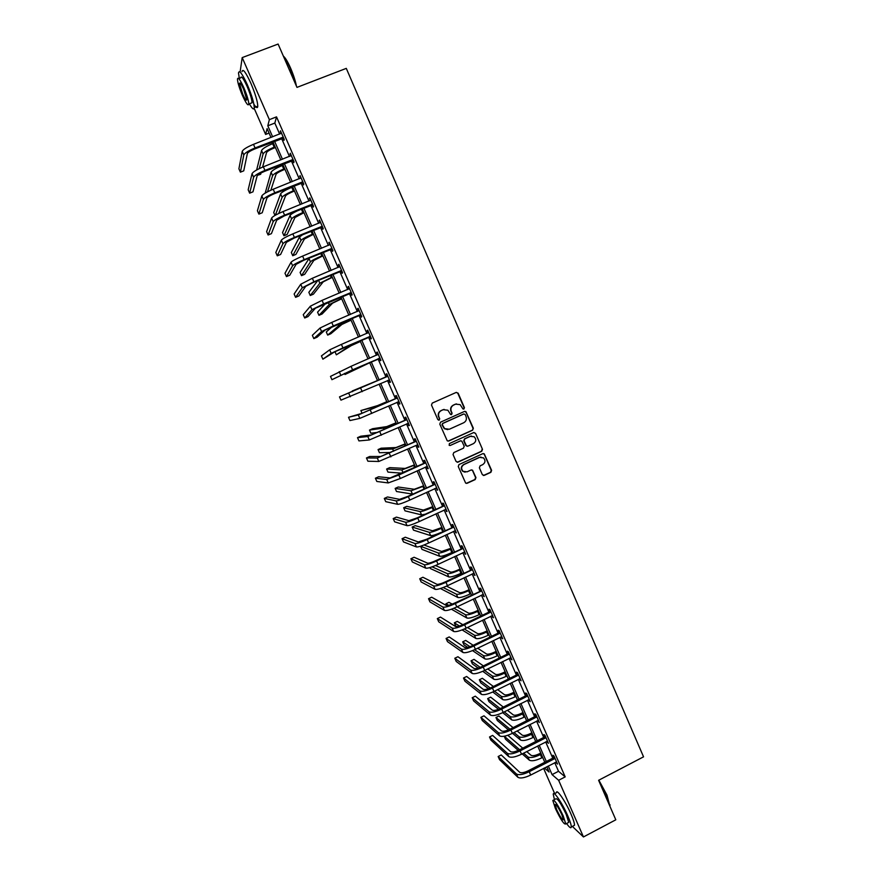 <?xml version="1.0" encoding="UTF-8"?>
<svg xmlns="http://www.w3.org/2000/svg" width="881" height="881" viewBox="0 0 881 881"><rect width="100%" height="100%" fill="white"/><g stroke="black" fill="none" stroke-linecap="round" stroke-linejoin="round"><path stroke-width="1.32" d="M463.913 409.026L464.419 407.661L458.142 393.179L456.226 392.408L432.241 403.102L431.492 405.062L437.824 419.598L439.179 420.138L439.696 418.761L438.881 416.878C437.989 414.114 438.771 412.022 441.249 410.59L443.242 409.698L447.867 410.216L450.554 414.455L451.568 414.577L452.085 413.2L451.27 411.328C450.378 408.564 451.16 406.471 453.627 405.051L455.62 404.159L460.146 404.621L462.921 408.927L463.913 409.026M463.505 409.114L464.089 407.716L457.812 393.256L456.314 392.364M438.76 420.226L439.388 418.805L438.881 416.878M451.149 414.665L451.766 413.255L451.27 411.328M482.336 474.65L484.242 475.388L490.882 472.326L491.609 470.366L484.242 453.825L482.788 453.66L459.001 464.551L458.263 466.523L465.631 483.063L467.15 483.284L475.211 479.561L475.949 477.601L472.557 470.201L471.06 470.002L467.062 471.842L463.01 471.291C460.928 468.725 461.226 466.49 463.902 464.584L479.561 457.404L483.471 457.878C485.673 460.433 485.42 462.69 482.7 464.65L480.101 465.851L479.374 467.811L482.336 474.65M240.095 72.044L242.198 57.606L278.11 44.05L296.974 87.384L346.288 68.377L643.548 756.834L598.606 780.291L615.808 819.804L583.453 836.95L572.375 826.411M242.198 57.606L269.366 119.64L267.802 125.807L272.636 136.841M554.744 762.66L558.521 771.282L565.195 776.888L276.524 116.865L269.366 119.64M565.195 776.888L558.642 780.291L583.453 836.95M472.612 430.192L473.339 428.232L465.884 411.57L464.474 411.427L440.544 422.175L439.806 424.146L447.251 440.819L448.748 441.007L472.612 430.192L472.998 428.265L466.049 412.242L464.661 411.35M475.553 433.331L482.491 449.332L481.764 451.281L457.966 462.173L456.039 461.424L453.054 454.552L453.792 452.581L463.472 448.176L464.21 446.204L461.787 441.073L460.311 440.896L450.213 445.478L449.167 445.346L449.387 443.572L473.648 432.571L475.553 433.331L482.491 449.332M276.524 116.865L274.828 123.065L279.662 134.088M281.557 138.416L289.464 156.488M291.314 160.727L299.232 178.821M301.06 182.984L308.978 201.088M310.762 205.174L318.702 223.3M320.453 227.298L328.393 245.447M330.111 249.367L338.062 267.538M339.736 271.381L347.698 289.563M349.35 293.329L357.312 311.533M358.93 315.211L366.903 333.436M368.478 337.038L376.462 355.285M378.004 358.809L385.988 377.046M387.519 380.559L395.47 398.708M397.023 402.276L404.919 420.314M406.504 423.937L414.345 441.855M415.953 445.533L423.75 463.34M425.391 467.073L433.133 484.77M434.785 488.559L442.482 506.135M444.167 509.989L451.81 527.455M453.517 531.353L461.104 548.709M462.844 552.673L470.388 569.908M472.15 573.927L479.638 591.041M481.422 595.115L488.867 612.13M490.673 616.26L498.073 633.153M499.901 637.337L507.247 654.131M509.097 658.371L516.398 675.044M518.281 679.339L525.528 695.902M527.433 700.252L534.635 716.716M536.562 721.11L543.72 737.463M545.658 741.912L552.772 758.156M282.933 138.086L283.946 140.409L284.255 139.44L280.477 130.817L280.962 133.582M292.69 160.397L293.703 162.71L294.034 161.818L290.278 153.217L290.752 155.97M302.425 182.642L303.438 184.955L303.802 184.118L300.047 175.55L300.52 178.303M312.127 204.833L313.14 207.134L313.537 206.374L309.793 197.818L310.266 200.571M321.807 226.957L322.82 229.247L323.239 228.553L319.506 220.03L319.979 222.772M331.465 249.015L332.467 251.305L332.919 250.689L329.197 242.187L329.67 244.918M341.09 271.018L342.092 273.308L342.577 272.747L338.866 264.267L338.392 264.851L339.328 266.998M350.693 292.966L351.695 295.245L352.202 294.761L348.502 286.303L348.006 286.821L348.975 289.023M360.274 314.847L361.265 317.127L361.805 316.697L358.115 308.273L357.587 308.713L358.578 310.993L359.085 310.486M369.822 336.674L370.813 338.943L371.375 338.59L367.696 330.177L367.146 330.562L368.137 332.831M379.348 358.446L380.328 360.703L380.922 360.417L377.255 352.026L376.672 352.345L377.663 354.603M388.84 380.151L389.831 382.398L390.448 382.178L386.792 373.808L386.175 374.062L387.166 376.319M398.311 401.791L399.291 404.049L399.941 403.883L396.296 395.547L395.657 395.723L396.637 397.981M408.465 423.365L407.738 423.387L408.74 425.622L409.412 425.534L405.778 417.209L405.106 417.33L406.097 419.576M417.209 444.971L418.156 447.152L418.86 447.119L415.226 438.826L414.533 438.881L415.513 441.117M426.624 466.512L427.549 468.615L428.276 468.648L424.664 460.378L423.937 460.367L424.917 462.602M436.029 487.997L437.67 490.122L434.069 481.874L433.32 481.797L434.289 484.021M445.401 509.416L447.041 511.542L443.44 503.315L442.669 503.172L443.639 505.397M454.75 530.78L456.391 532.895L452.801 524.691L451.997 524.481L452.966 526.706M464.067 552.09L465.708 554.193L462.129 546.011L461.292 545.746L462.261 547.949M473.372 573.333L475.002 575.436L471.423 567.276L470.575 566.946L471.533 569.148M482.645 594.532L484.264 596.624L480.707 588.486L479.826 588.09L480.784 590.281M491.884 615.665L493.514 617.746L489.957 609.63L489.054 609.178L490.012 611.37M501.113 636.743L502.732 638.824L499.186 630.719L498.25 630.212L499.208 632.393M510.308 657.766L511.927 659.836L508.392 651.764L507.434 651.18L508.381 653.361M519.482 678.733L521.089 680.793L517.565 672.743L516.585 672.104L517.532 674.273M528.633 699.646L530.241 701.694L526.717 693.666L525.715 692.962L526.662 695.131M537.762 720.504L539.359 722.541L535.857 714.535L534.811 713.775L535.758 715.934M546.859 741.306L548.456 743.333L544.954 735.349L543.896 734.523L544.843 736.681M555.933 762.043L557.53 764.069L554.039 756.107L552.949 755.226L553.896 757.374M554.678 793.627L543.61 768.397M269.068 133.097L265.622 134.441L254.169 108.319M270.996 137.491L267.097 128.604L265.622 134.441M544.403 767.99L549.083 772.031L546.782 766.767M544.799 762.252L537.674 745.998M535.725 741.538L528.545 725.173M526.618 720.768L519.394 704.282M517.488 699.932L510.22 683.348M508.337 679.053L501.025 662.358M499.164 658.118L491.796 641.313M489.957 637.117L482.546 620.202M480.74 616.072L473.273 599.036M471.489 594.961L463.968 577.815M462.206 573.795L454.651 556.539M452.911 552.574L445.301 535.207M443.584 531.298L435.919 513.821M434.234 509.956L426.525 492.369M424.851 488.57L417.098 470.861M415.458 467.117L407.639 449.288M406.031 445.61L398.168 427.67M396.571 424.036L388.664 405.976M387.1 402.408L379.127 384.237M377.597 380.724L369.591 362.465M368.049 358.93L360.043 340.672M358.457 337.06L350.462 318.823M348.843 315.134L340.859 296.908M339.207 293.142L331.234 274.938M329.538 271.084L321.576 252.902M319.847 248.971L311.885 230.8M310.134 226.802L302.183 208.654M300.388 204.557L292.448 186.431M290.62 182.268L282.68 164.152M280.819 159.901L272.89 141.819M548.29 765.985L552.079 774.608L558.642 780.291M274.542 141.169L282.46 159.252M284.321 163.503L292.261 181.607M294.078 185.781L302.018 203.896M303.813 207.993L311.764 226.131M313.515 230.139L321.477 248.299M323.195 252.23L331.168 270.412M332.853 274.255L340.826 292.459M342.478 296.225L350.462 314.44M352.07 318.14L360.065 336.377M361.651 339.989L369.646 358.237M371.198 361.772L379.193 380.03M380.724 383.532L388.686 401.703M390.25 405.271L398.168 423.332M399.754 426.955L407.606 444.894M409.225 448.572L417.032 466.401M418.673 470.135L426.426 487.843M428.089 491.642L435.798 509.229M437.494 513.083L445.147 530.56M446.865 534.481L454.464 551.836M456.204 555.801L463.769 573.057M465.531 577.077L473.031 594.212M474.826 598.298L482.281 615.323M484.087 619.453L491.499 636.368M493.338 640.553L500.705 657.358M502.555 661.598L509.868 678.293M511.751 682.588L519.019 699.173M520.924 703.523L528.148 719.997M530.076 724.391L537.245 740.767M539.194 745.216L546.319 761.47M274.828 123.065L267.802 125.807M558.521 771.282L552.079 774.608M280.18 131.82L280.808 131.577M289.948 154.142L290.576 153.9M299.694 176.409L300.311 176.156M309.407 198.61L310.024 198.357M319.098 220.757L319.715 220.503M328.756 242.837L329.373 242.583M338.392 264.851L339.009 264.597M348.006 286.821L348.612 286.556M357.587 308.713L358.193 308.46M367.146 330.562L367.751 330.298M376.672 352.345L377.277 352.081M389.831 382.398L390.426 382.134M399.291 404.049L399.897 403.773M408.74 425.622L409.335 425.358M418.156 447.152L418.75 446.876M427.549 468.615L428.144 468.34M436.921 490.023L437.516 489.748M446.26 511.376L446.854 511.101M455.576 532.675L456.171 532.388M464.871 553.907L465.454 553.631M474.132 575.084L474.716 574.808M483.372 596.206L483.966 595.919M492.589 617.273L493.173 616.986M501.785 638.285L502.368 637.998M510.947 659.241L511.531 658.944M520.098 680.132L520.671 679.846M529.217 700.979L529.789 700.681M538.313 721.759L538.886 721.473M547.376 742.496L547.96 742.198M556.429 763.166L557.001 762.88M456.446 403.883L455.62 404.159M450.951 411.383C450.059 408.619 450.841 406.526 453.308 405.117L455.29 404.225M444.134 409.401L443.242 409.698M438.573 416.933C437.681 414.169 438.463 412.077 440.94 410.656L442.934 409.753M448.077 441.139L472.26 430.225M465.179 414.522L463.846 413.982L442.846 423.431L442.328 424.807L444.619 428.64L449.354 429.234L463.692 422.759C466.148 421.338 466.93 419.246 466.038 416.493L465.179 414.522M447.779 429.62L444.299 428.673L442.02 424.84L442.537 423.475L463.505 414.037M457.173 462.294L481.4 451.292L482.127 449.343M460.653 440.786L450.213 445.478M473.493 443.606C476.236 441.612 476.467 439.344 474.198 436.778L470.344 436.348L464.816 438.848L464.078 440.808L466.501 445.94L467.976 446.116L473.493 443.606M471.456 436.029L470.344 436.348M467.271 446.249L465.719 445.379L463.747 440.83L464.474 438.87L469.991 436.37M475.2 433.353L473.934 432.472M480.96 457.074L479.561 457.404M465.102 472.172L462.679 471.269C460.587 468.714 460.884 466.478 463.571 464.573L479.209 457.404M466.258 483.383L474.87 479.528L475.597 477.568L472.623 470.74L471.544 469.881M483.383 475.498L490.519 472.304L491.246 470.355L484.33 454.409L483.184 453.539M275.39 147.523L273.914 148.107C269.696 149.869 267.229 151.378 266.514 152.644L262.593 167.137M259.267 168.623L263.078 153.999C264.135 152.105 267.835 149.836 274.189 147.182L275.081 146.83M256.624 170L261.547 150.519C262.593 148.614 266.293 146.323 272.647 143.68L273.55 143.317M261.007 172.973L260.655 174.295L257.527 175.275M281.502 133.152L253.486 144.352L255.072 147.953L283.23 137.106M283.66 138.097L254.851 148.9C250.512 150.717 248.001 152.27 247.341 153.569L243.74 170.848L240.392 172.169L243.795 154.957C244.775 153.019 248.53 150.684 255.072 147.953M240.392 172.169L238.905 168.8L242.22 151.378C243.189 149.418 246.944 147.072 253.486 144.352M282.405 138.075L282.713 137.106M283.352 56.087C285.345 57.739 287.79 61.802 290.664 68.289C293.494 74.929 295.421 80.865 296.423 86.107M295.796 84.686L290.278 68.3C287.746 62.551 285.488 58.598 283.506 56.45M249.356 103.815C252.351 108.969 253.992 110.224 254.257 107.57C254.036 102.769 251.735 95.148 247.33 84.719C242.165 73.519 239.214 69.599 238.498 72.98L239.313 78.398M253.904 104.277C256.283 107.922 257.571 108.561 257.781 106.216C257.593 101.403 255.303 93.782 250.909 83.354C245.744 72.154 242.782 68.255 242.022 71.636M238.762 78.607L240.7 77.869C241.218 75.447 243.343 78.266 247.065 86.316C250.226 93.815 251.889 99.3 252.054 102.769L250.733 103.286M243.784 87.571C240.061 79.51 237.947 76.691 237.452 79.103C237.661 82.649 239.335 88.133 242.484 95.577C246.173 103.573 248.277 106.392 248.805 104.024C248.618 100.555 246.944 95.071 243.784 87.571M242.716 94.179C245.094 99.344 246.449 101.161 246.79 99.619L243.541 89.025C241.152 83.838 239.797 82.021 239.467 83.563L242.716 94.179M598.849 780.159L606.954 795.058L609.971 806.412L606.712 795.389L598.739 780.588M566.593 823.515C569.445 827.512 571.009 828.669 571.284 826.984C571.34 825.09 570.172 821.367 567.771 815.828C562.309 803.142 553.235 789.828 553.257 794.365L554.424 799.596M573.366 825.882L574.5 825.288C574.566 823.383 573.41 819.66 571.02 814.132C565.558 801.446 556.44 788.154 556.44 792.713L554.391 793.781M553.609 800.014L555.746 798.902C557.266 797.867 560.757 803.02 566.197 814.352L568.73 822.391L567.926 822.81M563.223 815.916C557.783 804.573 554.314 799.419 552.816 800.433L555.371 808.472C560.745 819.704 564.203 824.858 565.767 823.944L563.223 815.916M556.737 809.771C560.217 817.028 562.441 820.354 563.444 819.748L561.803 814.573C558.301 807.271 556.065 803.946 555.096 804.595L556.737 809.771M284.937 169.306L283.473 169.89C279.255 171.663 276.777 173.139 276.028 174.317L270.852 190.23M267.527 191.827L272.603 175.682C273.705 173.909 277.427 171.696 283.77 169.031L284.662 168.678M265.181 193.126L271.084 172.213C272.174 170.418 275.896 168.194 282.228 165.54L283.131 165.176M294.463 191.034L292.988 191.618C288.792 193.391 286.303 194.833 285.521 195.934L278.693 213.499M275.324 215.25L282.107 197.311C283.253 195.659 286.997 193.501 293.318 190.825L294.21 190.472M275.004 215.438L273.727 212.541L280.587 193.853C281.722 192.179 285.466 190.01 291.787 187.345L292.679 186.981M291.292 155.541L263.364 166.817L264.939 170.418L293.021 159.483M293.428 160.408L264.696 171.299C260.358 173.117 257.847 174.625 257.142 175.837L252.99 191.827L249.653 193.159L253.618 177.246C254.642 175.429 258.419 173.15 264.939 170.418M249.653 193.159L248.167 189.8L252.043 173.678C253.067 171.839 256.834 169.559 263.364 166.817M292.173 160.386L292.503 159.483M301.06 177.874L273.209 189.228L274.784 192.818L302.789 181.805M303.152 182.653L274.509 193.633C270.192 195.45 267.659 196.926 266.921 198.049L262.219 212.762L258.893 214.105L263.397 199.469C264.487 197.773 268.276 195.56 274.784 192.818M258.893 214.105L257.406 210.757L261.833 195.912C262.912 194.194 266.701 191.97 273.209 189.228M301.908 182.642L302.26 181.794M303.956 212.695L294.981 217.497L287.118 234.467L283.946 235.767L291.578 218.884C292.778 217.343 296.534 215.239 302.844 212.563L303.736 212.2M283.946 235.767L282.537 232.562L290.058 215.427C291.248 213.874 295.003 211.759 301.324 209.083L302.216 208.72M313.427 234.302L304.419 238.993L295.895 254.422L292.734 255.732L301.027 240.392C302.271 238.971 306.048 236.923 312.348 234.236L313.24 233.872M292.734 255.732L291.325 252.528L299.507 236.945L303.141 234.39M322.864 255.853L313.834 260.446L304.661 274.332L301.5 275.643L310.442 261.844C311.742 260.534 315.541 258.54 321.818 255.864L322.71 255.49M301.5 275.643L300.102 272.46L309.429 257.924M310.806 200.13L283.032 211.583L284.607 215.162L312.524 204.062M312.865 204.833L284.299 215.9L276.678 220.206L271.414 233.641L268.099 234.996L273.165 221.638C274.299 220.063 278.11 217.904 284.607 215.162M268.099 234.996L266.624 231.648L271.601 218.081C272.725 216.495 276.535 214.325 283.032 211.583M311.61 204.821L312.006 204.062M320.519 222.342L292.833 233.872L294.397 237.441L322.237 226.252M322.534 226.957L294.067 238.101L286.402 242.297L280.599 254.466L277.295 255.82L282.9 243.74C284.078 242.286 287.922 240.194 294.397 237.441M277.295 255.82L275.819 252.484L281.336 240.194C282.515 238.729 286.347 236.626 292.833 233.872M321.301 226.957L321.719 226.252M330.21 244.489L302.601 256.096L304.165 259.653L331.917 248.387M332.192 249.015L303.802 260.258L296.093 264.333L289.75 275.235L286.457 276.601L292.602 265.776C293.847 264.454 297.69 262.417 304.165 259.653M286.457 276.601L284.992 273.275L291.049 262.252C292.283 260.908 296.126 258.86 302.601 256.096M330.948 249.015L331.399 248.387M332.291 277.35L323.228 281.832L313.394 294.188L310.244 295.509L319.847 283.242L332.159 277.052M310.244 295.509L308.846 292.327L317.777 280.554M339.868 266.569L312.348 278.264L313.9 281.81L341.575 270.456M341.817 271.018L313.504 282.338L305.773 286.303L298.89 295.95L295.598 297.326L302.282 287.757L313.9 281.81M295.598 297.326L294.133 294.012L300.74 284.244L312.348 278.264M340.584 271.029L341.057 270.456M341.685 298.78L332.589 303.163L322.105 313.999L318.966 315.332L329.219 304.584L341.575 298.549M318.966 315.332L317.567 312.16L325.772 303.273M349.504 288.583L322.061 300.366L323.613 303.901L351.2 292.47M351.42 292.955L315.409 308.218L307.998 316.609L304.716 317.997L311.94 309.683L323.613 303.901M304.716 317.997L303.251 314.682L310.398 306.17L322.061 300.366M351.045 320.155L341.927 324.428L330.793 333.767L327.666 335.099L338.568 325.871L350.979 319.99M327.666 335.099L326.278 331.939L332.478 326.488M359.107 310.553L331.752 322.413L333.293 325.937L360.803 314.418M360.99 314.836L325.034 330.067L317.083 337.214L313.812 338.612L321.565 331.542L333.293 325.937M313.812 338.612L312.359 335.309L320.023 328.04L331.752 322.413M360.395 341.476L351.233 345.649L336.344 354.823L347.885 347.092L360.351 341.376M334.956 351.662L336.344 354.823M368.699 332.456L341.41 344.394L342.951 347.907L370.383 336.311M368.005 332.952L368.632 332.313M370.538 336.663L334.626 351.86L322.875 359.184L331.168 353.347L342.951 347.907M322.875 359.184L321.433 355.891L329.637 349.856L341.41 344.394M369.315 336.685L369.877 336.322M369.712 362.741L345.011 374.491L369.701 362.708M344.537 373.423L345.011 374.491M378.246 354.294L351.045 366.309L352.587 369.822L379.931 358.149M377.398 354.878L378.158 354.096M380.052 358.424L352.081 370.086L331.928 379.689L352.587 369.822M331.928 379.689L330.485 376.407L351.045 366.309M378.83 358.446L379.425 358.149M377.52 380.548L352.257 390.977L377.531 380.57M352.257 390.977L352.565 391.66M387.783 376.077L339.504 396.879L387.431 376.44M339.504 396.879L340.958 400.15L389.457 379.92M386.814 376.683L387.662 375.802M389.556 380.129L388.433 380.163M386.792 401.714L377.553 405.601L360.88 410.557L374.227 407.066L386.825 401.802M360.88 410.557L362.091 413.31M397.287 397.805L361.728 413.42L348.513 417.286L358.303 414.94L396.935 398.168M348.513 417.286L349.955 420.556L359.822 418.398L398.961 401.626M396.296 398.344L397.133 397.463M399.027 401.78L398.091 401.802M396.043 422.814L386.77 426.602L372.564 428.717L369.48 430.093L383.455 428.078L396.109 422.968M369.48 430.093L370.857 433.221L378.037 432.307M406.758 419.466L371.22 434.994L360.725 436.216L357.499 437.659L367.795 436.513L406.405 419.83M357.499 437.659L358.93 440.907L369.326 439.971L408.432 423.287M405.745 419.94L406.582 419.059M405.26 443.859L395.965 447.548L381.132 448.198L378.059 449.574L392.662 449.035L405.359 444.079M378.059 449.574L379.425 452.702L390.823 452.46M416.217 441.073L380.68 456.501L369.679 456.512L366.452 457.966L377.277 458.032L415.865 441.436M366.452 457.966L367.884 461.215L378.797 461.479L417.352 444.905M415.171 441.48L416.008 440.599M414.466 464.86L405.139 468.439L389.688 467.624L386.616 469.022L401.835 469.936L414.588 465.135M386.616 469.022L387.981 472.128L402.099 473.196M425.644 462.613L390.129 477.954L378.599 476.764L375.394 478.229L386.726 479.495L398.829 475.035L425.292 462.988M375.394 478.229L376.826 481.466L388.246 482.931L400.348 478.493L427.296 466.412M424.565 462.966L425.402 462.085M423.64 485.794L414.279 489.274L398.212 487.006L395.151 488.415L410.998 490.783L423.794 486.136M395.151 488.415L396.516 491.51L412.749 494.131M435.038 484.11L407.639 496.477L399.545 499.34L387.508 496.961L384.303 498.437L396.153 500.893C397.926 500.86 401.978 499.428 408.31 496.598L434.696 484.473M384.303 498.437L385.735 501.663L397.661 504.317C399.445 504.295 403.498 502.875 409.819 500.045L436.701 487.898M433.948 484.396L434.774 483.504M432.791 506.674L423.409 510.066L406.714 506.344L403.663 507.753L420.127 511.575C421.977 511.597 425.975 510.231 432.108 507.478L432.967 507.082M403.663 507.753L405.018 510.848L421.592 514.9L425.016 514.229M444.42 505.54L417.054 517.918L408.927 520.682L396.384 517.114L393.19 518.59L405.557 522.246C407.374 522.312 411.449 520.935 417.759 518.105L444.068 505.903M393.19 518.59L394.622 521.816L407.055 525.66C408.894 525.748 412.958 524.382 419.279 521.541L446.072 509.317M443.297 505.76L444.123 504.868M441.921 527.499L432.505 530.791L415.204 525.638L412.154 527.047L429.234 532.311C431.128 532.443 435.137 531.122 441.271 528.369L442.119 527.972M412.154 527.047L413.508 530.142L430.688 535.637C432.285 535.813 435.853 534.712 441.381 532.322M453.77 526.915L426.459 539.304L418.299 541.958L405.249 537.212L402.066 538.698L414.929 543.533C416.801 543.72 420.887 542.388 427.186 539.557L453.418 527.279M402.066 538.698L403.487 541.914L416.427 546.936C418.31 547.145 422.395 545.824 428.695 542.982L455.411 530.681M452.614 527.069L453.451 526.177M451.028 548.279L441.579 551.462L424.003 544.998M421.349 545.967L420.622 546.308L421.977 549.381L439.773 556.307C441.722 556.561 445.753 555.305 451.865 552.541L452.713 552.134M420.622 546.308L438.32 553.004C440.258 553.235 444.288 551.969 450.4 549.204L451.259 548.797M463.098 548.224L435.831 560.635C431.657 562.519 428.926 563.366 427.637 563.179L414.081 557.255L410.909 558.752L424.279 564.754C426.195 565.062 430.302 563.785 436.591 560.944L462.745 548.599M410.909 558.752L412.33 561.957L425.776 568.157C427.703 568.476 431.811 567.21 438.099 564.369L464.739 551.98M461.919 548.323L462.745 547.431M460.102 568.994L458.715 569.655C454.651 571.494 451.964 572.309 450.632 572.088L435.489 565.536M429.983 567.551L430.435 568.575L448.825 576.934C450.819 577.286 454.871 576.075 460.972 573.311L461.82 572.903M432.108 566.857L447.383 573.63C449.365 573.972 453.407 572.749 459.508 569.985L460.367 569.578M472.392 569.478L445.18 581.9C441.018 583.795 438.275 584.61 436.954 584.334L422.902 577.253L419.73 578.751L433.606 585.931C435.566 586.35 439.696 585.127 445.962 582.275L472.051 569.853M419.73 578.751L421.14 581.956L435.093 589.323C437.064 589.752 441.194 588.541 447.471 585.689L474.033 573.234M471.192 569.522L472.018 568.63M469.155 589.653L467.767 590.325C463.725 592.164 461.016 592.946 459.662 592.649L446.48 586.151M440.401 588.519L457.867 597.494C459.893 597.957 463.957 596.8 470.047 594.025L470.895 593.618M443.198 587.539L456.413 594.201C458.45 594.653 462.503 593.486 468.593 590.711L469.441 590.303M441.194 583.552L438.11 584.378M481.665 590.688L454.508 603.122C450.345 605.016 447.592 605.787 446.238 605.445L431.69 597.197L428.529 598.706L442.901 607.053C444.916 607.571 449.057 606.414 455.323 603.551L481.323 591.052M428.529 598.706L429.939 601.899L444.398 610.423C446.414 610.973 450.554 609.817 456.81 606.954L483.306 594.422M480.442 590.655L481.268 589.763M478.196 610.269L476.808 610.94C472.767 612.78 470.058 613.528 468.659 613.165L457.107 606.822M451.435 609.212L466.875 618.01C468.956 618.583 473.031 617.471 479.11 614.696L479.958 614.288M453.902 608.253L465.432 614.729C467.503 615.279 471.577 614.167 477.656 611.381L478.504 610.973M452.217 604.124L448.936 602.329L445.918 603.771L448.649 605.302M445.918 603.771L446.711 605.555M490.915 611.832L489.671 611.744L463.813 624.277C459.651 626.171 456.887 626.92 455.51 626.501L440.467 617.085L437.317 618.605L452.184 628.109C454.244 628.748 458.395 627.635 464.639 624.772L490.574 612.207M437.317 618.605L438.716 621.788L453.66 631.479C455.73 632.129 459.893 631.027 466.137 628.164L492.545 615.555M489.671 611.744L490.486 610.841M487.204 630.818L485.816 631.501C481.786 633.351 479.066 634.056 477.645 633.626L467.492 627.514M462.118 629.915L475.861 638.472C477.987 639.143 482.072 638.086 488.14 635.3L488.988 634.893M464.331 629.001L474.419 635.201C476.533 635.851 480.63 634.794 486.697 632.007L487.534 631.589M462.855 624.717L457.327 621.38L454.31 622.834L459.475 626.017M454.31 622.834L455.653 625.895L456.832 626.622M500.144 632.91L498.866 632.767L473.086 645.377C468.934 647.271 466.159 647.987 464.75 647.491L449.211 636.93L446.072 638.461L461.435 649.11C463.538 649.859 467.712 648.801 473.945 645.938L499.802 633.285M446.072 638.461L447.471 641.632L462.91 652.469C465.025 653.239 469.199 652.182 475.432 649.319L501.774 636.633M498.866 632.767L499.681 631.864M496.19 651.323L494.814 652.006C490.783 653.856 488.052 654.528 486.598 654.032L477.689 648.218M472.535 650.619L484.825 658.878C486.984 659.66 491.102 658.647 497.148 655.86L497.996 655.442M474.551 649.738L483.383 655.607C485.541 656.378 489.66 655.354 495.706 652.568L496.554 652.16M473.218 645.31L465.686 640.399L462.679 641.853L469.958 646.698M462.679 641.853L464.023 644.903L467.712 647.381M509.35 653.944L508.04 653.735L482.336 666.41C478.196 668.327 475.41 668.998 473.967 668.426L457.933 656.73L454.805 658.261L470.652 670.056C472.811 670.915 476.995 669.912 483.217 667.038L509.009 654.319M454.805 658.261L456.204 661.433L472.128 673.414C474.286 674.284 478.482 673.293 484.704 670.419L510.969 657.655M508.04 653.735L508.855 652.832M505.143 671.774L503.778 672.456C499.758 674.317 497.016 674.956 495.529 674.383L487.722 668.921M482.744 671.322L493.756 679.229C495.97 680.11 500.1 679.152 506.135 676.366L506.982 675.947M484.594 670.474L492.325 675.969C494.538 676.839 498.657 675.87 504.703 673.084L505.54 672.666M483.383 665.893L474.022 659.362L471.038 660.827L480.211 667.358M471.038 660.827L472.37 663.867L478.207 668.062M518.524 674.923L517.191 674.648L491.554 687.4C487.424 689.316 484.627 689.944 483.151 689.316L466.644 676.476L463.516 678.018L479.859 690.946C482.05 691.915 486.257 690.968 492.468 688.083L518.182 675.298M463.516 678.018L464.915 681.178L481.323 694.294C483.537 695.274 487.744 694.327 493.955 691.453L520.142 678.612M517.191 674.648L518.006 673.745M514.086 692.169L512.72 692.851C508.711 694.713 505.947 695.329 504.45 694.691L497.633 689.625M492.798 692.003L502.677 699.536C504.934 700.516 509.075 699.613 515.099 696.816L515.936 696.397M494.494 691.189L501.245 696.287C503.492 697.256 507.632 696.342 513.667 693.534L514.504 693.116M493.404 686.486L482.348 678.282L479.363 679.758L490.276 687.995M479.363 679.758L480.696 682.786L488.47 688.711M527.675 695.836L526.32 695.505L500.76 708.335C496.642 710.24 493.823 710.846 492.325 710.141L475.322 696.166L472.205 697.719L489.032 711.782C491.279 712.861 495.496 711.958 501.696 709.073L527.334 696.221M472.205 697.719L473.593 700.869L490.497 715.119C492.754 716.209 496.972 715.317 503.172 712.432L529.283 699.525M526.32 695.505L527.135 694.602M523.006 712.509L521.64 713.203C517.632 715.064 514.867 715.647 513.337 714.932L507.423 710.306M502.71 712.663L511.575 719.788C513.865 720.867 518.028 720.008 524.041 717.211L524.878 716.782M504.295 711.881L510.143 716.539C512.434 717.619 516.596 716.749 522.609 713.94L523.446 713.522M503.293 707.058L490.651 697.146L487.678 698.633L500.188 708.61M487.678 698.633L488.999 701.661L498.536 709.315M536.804 716.705L535.428 716.308L509.934 729.204C505.826 731.12 502.996 731.693 501.465 730.911L483.988 715.812L480.872 717.365L498.183 732.563C500.474 733.752 504.714 732.904 510.903 730.008L536.463 717.079M480.872 717.365L482.259 720.515L499.648 735.888C501.95 737.1 506.19 736.252 512.368 733.366L538.412 720.383M535.428 716.308L536.232 715.405M531.893 732.805L530.527 733.499C526.541 735.36 523.766 735.91 522.202 735.128L517.125 730.955M512.5 733.3L520.44 739.974C522.774 741.174 526.948 740.359 532.961 737.551L533.787 737.122M513.986 732.54L519.019 736.747C521.354 737.926 525.528 737.1 531.529 734.291L532.366 733.873M513.072 727.618L498.932 715.978L495.959 717.475L509.978 729.182M495.959 717.475L497.291 720.482L508.458 729.886M545.901 737.507L544.502 737.056L519.085 750.017C514.978 751.945 512.147 752.484 510.584 751.625L492.622 735.404L489.528 736.968L507.313 753.288C509.647 754.588 513.898 753.784 520.076 750.887L545.57 737.893M489.528 736.968L490.904 740.106L508.778 756.614C511.112 757.924 515.374 757.131 521.541 754.235L547.508 741.174M544.502 737.056L545.306 736.153M540.769 753.035L539.403 753.74C535.417 755.601 532.631 756.118 531.045 755.281L526.739 751.581M522.202 753.894L529.283 760.127C531.672 761.415 535.857 760.655 541.848 757.836L542.685 757.418M523.611 753.178L527.873 756.9C530.241 758.178 534.437 757.407 540.427 754.588L541.253 754.169M522.752 748.145L507.808 735.283M504.306 736.219L519.658 749.731M504.229 736.263L505.562 739.269L518.248 750.425M554.986 758.266L553.554 757.748L528.215 770.787C524.118 772.714 521.277 773.21 519.68 772.285L501.245 754.951L498.15 756.526L516.42 773.958C518.799 775.368 523.061 774.619 529.228 771.712L554.645 758.64M498.15 756.526L499.527 759.653L517.874 777.273C520.264 778.683 524.536 777.945 530.692 775.049L556.583 761.922M553.554 757.748L554.358 756.845M272.647 143.68L274.189 147.182M261.547 150.519L263.078 153.999M242.22 151.378L243.795 154.957M282.228 165.54L283.77 169.031M271.084 172.213L272.603 175.682M291.787 187.345L293.318 190.825M280.587 193.853L282.107 197.311M252.043 173.678L253.618 177.246M261.833 195.912L263.397 199.469M301.324 209.083L302.844 212.563M290.058 215.427L291.578 218.884M311.004 231.174L312.348 234.236M299.507 236.945L301.027 240.392M320.684 253.265L321.818 255.864M308.934 258.408L310.442 261.844M271.601 218.081L273.165 221.638M281.336 240.194L282.9 243.74M291.049 262.252L292.602 265.776M330.342 275.301L331.278 277.416M318.526 280.246L319.847 283.242M300.74 284.244L302.282 287.757M339.978 297.282L340.694 298.923M328.195 302.249L329.219 304.584M310.398 306.17L311.94 309.683M349.581 319.197L350.098 320.365M337.83 324.208L338.568 325.871M320.023 328.04L321.565 331.542M359.162 341.057L359.47 341.751M347.444 346.101L347.885 347.092M329.637 349.856L331.168 353.347M339.218 371.606L340.749 375.097M360.659 388.18L362.19 391.671M348.766 393.3L350.297 396.78M385.955 402.188L386.23 402.793M374.227 407.066L374.612 407.936M370.24 409.973L371.771 413.464M358.303 414.94L359.822 418.398M395.239 423.354L395.712 424.422M383.455 428.078L384.127 429.598M379.799 431.723L381.319 435.203M367.795 436.513L369.326 439.971M404.489 444.465L405.161 445.995M392.662 449.035L393.609 451.204M389.325 453.407L390.845 456.876M377.277 458.032L378.797 461.479M413.729 465.52L414.599 467.503M401.835 469.936L403.069 472.745M398.829 475.035L400.348 478.493M386.726 479.495L388.246 482.931M422.935 486.532L423.992 488.966M410.998 490.783L412.462 494.12M408.31 496.598L409.819 500.045M396.153 500.893L397.661 504.317M432.108 507.478L433.375 510.363M420.127 511.575L421.592 514.9M417.759 518.105L419.279 521.541M405.557 522.246L407.055 525.66M441.271 528.369L442.725 531.695M429.234 532.311L430.688 535.637M427.186 539.557L428.695 542.982M414.929 543.533L416.427 546.936M450.4 549.204L451.865 552.541M438.32 553.004L439.773 556.307M436.591 560.944L438.099 564.369M424.279 564.754L425.776 568.157M459.508 569.985L460.972 573.311M447.383 573.63L448.825 576.934M445.962 582.275L447.471 585.689M433.606 585.931L435.093 589.323M468.593 590.711L470.047 594.025M456.413 594.201L457.867 597.494M455.323 603.551L456.81 606.954M442.901 607.053L444.398 610.423M477.656 611.381L479.11 614.696M465.432 614.729L466.875 618.01M464.639 624.772L466.137 628.164M452.184 628.109L453.66 631.479M486.697 632.007L488.14 635.3M474.419 635.201L475.861 638.472M473.945 645.938L475.432 649.319M461.435 649.11L462.91 652.469M495.706 652.568L497.148 655.86M483.383 655.607L484.825 658.878M483.217 667.038L484.704 670.419M470.652 670.056L472.128 673.414M504.703 673.084L506.135 676.366M492.325 675.969L493.756 679.229M492.468 688.083L493.955 691.453M479.859 690.946L481.323 694.294M513.667 693.534L515.099 696.816M501.245 696.287L502.677 699.536M501.696 709.073L503.172 712.432M489.032 711.782L490.497 715.119M522.609 713.94L524.041 717.211M510.143 716.539L511.575 719.788M510.903 730.008L512.368 733.366M498.183 732.563L499.648 735.888M531.529 734.291L532.961 737.551M519.019 736.747L520.44 739.974M520.076 750.887L521.541 754.235M507.313 753.288L508.778 756.614M540.427 754.588L541.848 757.836M527.873 756.9L529.283 760.127M529.228 771.712L530.692 775.049M516.42 773.958L517.874 777.273M240.315 83.243L239.467 83.563M252.054 102.769L248.805 104.024M254.257 107.57L257.781 106.216M568.73 822.391L565.767 823.944M571.284 826.984L574.5 825.288M610.093 804.86L609.938 805.421"/></g></svg>
